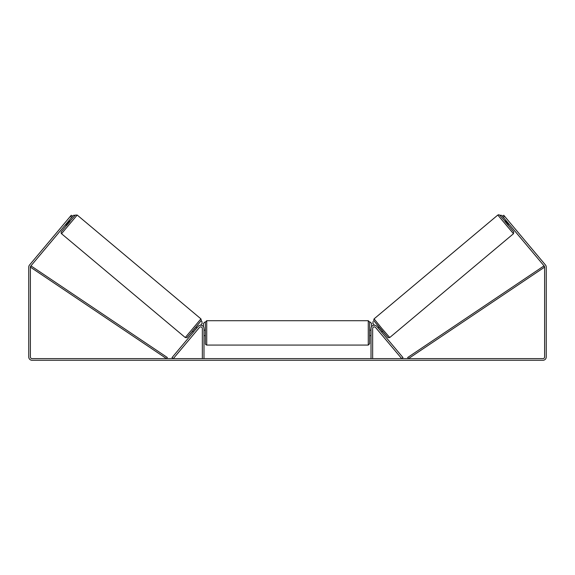 <?xml version="1.0" encoding="UTF-8"?>
<svg xmlns="http://www.w3.org/2000/svg" width="575" height="575" viewBox="0 0 575 575"><rect width="100%" height="100%" fill="white"/><g stroke="black" fill="none" stroke-linecap="round" stroke-linejoin="round"><path stroke-width="0.86" d="M172.026 357.578L198.188 326.399A3.285 3.285 0 0 1 203.988 328.512L203.988 358.635L202.342 358.635L202.342 328.512A1.646 1.646 0 0 0 199.446 327.455L173.283 358.635L172.026 357.578M402.974 357.578L376.812 326.399A3.285 3.285 0 0 0 371.012 328.512L371.012 358.635L372.658 358.635L372.658 328.512A1.646 1.646 0 0 1 375.554 327.455L401.717 358.635L402.974 357.578M513.475 233.716L389.735 337.539L381.757 328.332L374.073 318.873L497.813 215.05L513.475 233.716L513.734 231.89L505.058 221.296L499.697 215.143L498.69 214.727L497.813 215.05M508.451 225.601L504.929 221.404L505.993 220.513M507.488 219.736L510.535 223.366M506.496 221.109L509.012 224.106M378.048 327.872L378.968 327.096M381.57 332.062L382.49 331.293M379.809 332.522L376.79 328.929M378.551 328.469L381.067 331.466M380.312 333.119L379.78 332.544M508.76 224.315L506.252 221.318M71.645 217.364L70.387 216.308L71.264 215.258L72.522 216.315L30.777 266.067A1.646 1.646 0 0 0 30.396 267.123L30.396 356.989A1.646 1.646 0 0 0 32.035 358.635L542.965 358.635A1.646 1.646 0 0 0 544.604 356.989L544.604 267.123A1.646 1.646 0 0 0 544.223 266.067L502.478 216.315L503.736 215.258L504.613 216.308L503.355 217.364M70.387 216.308L29.519 265.01A3.285 3.285 0 0 0 28.75 267.123L28.75 356.989A3.285 3.285 0 0 0 32.035 360.273L542.965 360.273A3.285 3.285 0 0 0 546.25 356.989L546.25 267.123A3.285 3.285 0 0 0 545.481 265.01L504.613 216.308M205.354 332.896L205.354 322.079L206.727 320.706L206.727 345.079C205.757 344.684 205.304 344.224 205.354 343.706L205.354 332.896M368.273 320.706L369.646 322.079L369.646 343.706L368.273 345.079L368.273 320.706L206.727 320.706M371.012 334.851L371.012 330.941M203.988 330.941L203.988 334.851M203.442 326.693L203.442 323.445L204.808 322.079M370.192 322.079L371.558 323.445L371.558 326.693M505.978 220.527L501.68 215.373L499.754 215.201M502.478 216.315L501.68 215.373M373.067 321.504L372.895 323.438L374.404 325.227M499.768 215.215L501.666 215.388M200.927 318.873L77.187 215.05L61.525 233.716L185.265 337.539L200.927 318.873L201.3 320.491L194.221 329.267L186.818 337.69L185.265 337.539M65.485 224.703L66.549 225.601L68.346 223.531L70.071 221.404L69.007 220.513M68.504 221.109L65.988 224.106M67.512 219.736L64.465 223.366M194.688 333.119L198.21 328.929M196.952 327.872L196.032 327.096M193.43 332.062L192.51 331.293M196.449 328.469L193.933 331.466M66.24 224.315L68.748 221.318M72.522 216.315L73.32 215.373L75.246 215.201M69.022 220.527L73.32 215.373M187.191 337.374L201.092 320.8L201.933 321.504L202.105 323.438L200.596 325.227M75.232 215.215L73.334 215.388M30.396 267.123L166.549 358.635L167.311 357.492L31.158 265.988L30.396 267.123M544.604 267.123L408.451 358.635L407.689 357.492L543.842 265.988L544.604 267.123M373.908 320.8L387.809 337.374M61.525 233.716L61.058 232.904L61.295 231.84L69.942 221.296L75.354 215.107L77.187 215.05M389.735 337.539L388.183 337.69L380.779 329.267L373.7 320.491L374.073 318.873M369.646 330.158L371.012 330.158M371.012 335.635L369.646 335.635M368.273 345.079L206.727 345.079M205.354 330.158L203.988 330.158M205.354 335.635L203.988 335.635"/></g></svg>
